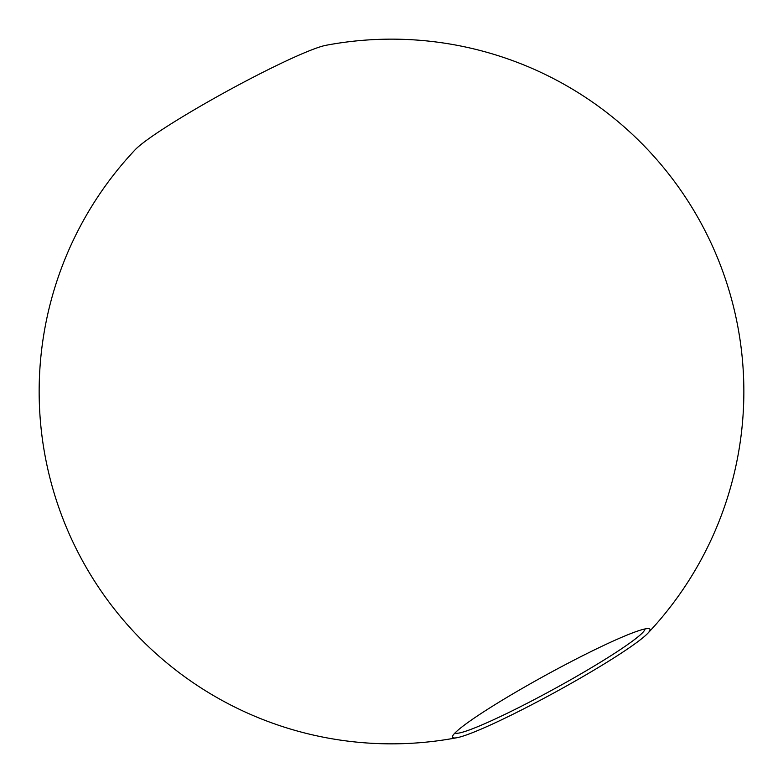 <?xml version="1.0" encoding="UTF-8"?>
<svg xmlns="http://www.w3.org/2000/svg" width="783" height="783" viewBox="0 0 783 783"><rect width="100%" height="100%" fill="white"/><g stroke="black" fill="none" stroke-linecap="round" stroke-linejoin="round"><path stroke-width="1.17" d="M455.011 732.947A108.348 9.386 151.3 0 0 462.273 732.271A108.348 9.386 151.3 0 0 569.231 680.564A108.348 9.386 151.3 0 0 644.938 628.964M642.129 629.659A112.507 9.748 -28.7 0 1 648.667 628.612A112.507 9.748 -28.7 0 1 647.795 633.29A112.507 9.748 -28.7 0 1 555.93 691.829A112.507 9.748 -28.7 0 1 457.106 737.684A112.507 9.748 -28.7 0 1 452.701 735.903A112.507 9.748 -28.7 0 1 534.985 681.151A112.507 9.748 -28.7 0 1 642.129 629.659M647.805 633.29A352.35 352.35 0 0 0 325.894 45.316A112.507 9.748 151.3 0 0 227.07 91.171A112.507 9.748 151.3 0 0 135.205 149.71A352.35 352.35 0 0 0 457.106 737.684"/></g></svg>
